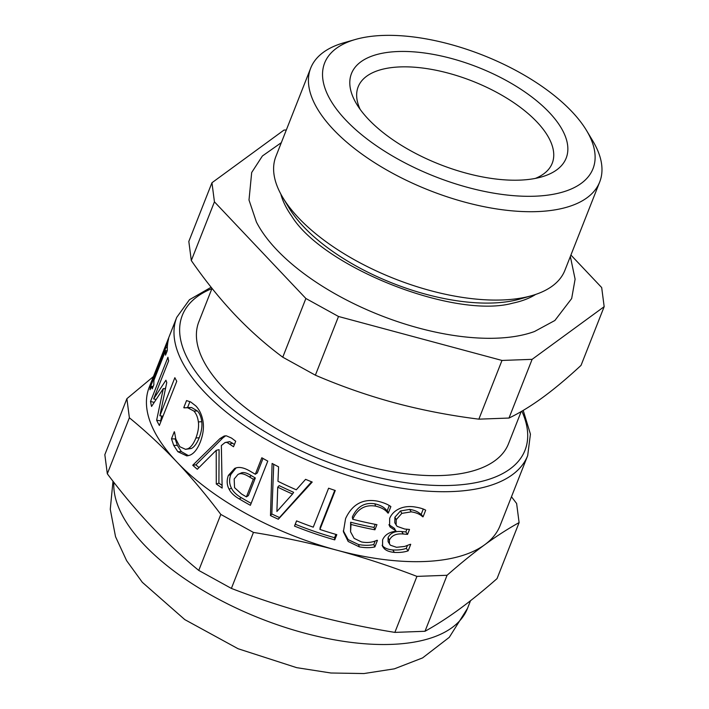 <?xml version="1.0" encoding="UTF-8"?>
<svg xmlns="http://www.w3.org/2000/svg" width="709" height="709" viewBox="0 0 709 709"><rect width="100%" height="100%" fill="white"/><g stroke="black" fill="none" stroke-linecap="round" stroke-linejoin="round"><path stroke-width="1.06" d="M425.001 631.276L394.869 632.393L416.927 576.39C390.331 566.154 363.637 557.425 336.846 550.184A188.594 85.31 -158.5 0 0 484.743 544.725C496.548 536.11 508.007 528.746 519.103 522.604L497.044 578.606C483.751 590.313 471.184 600.496 459.361 609.164C447.565 617.769 436.106 625.143 425.001 631.276L447.069 575.274C460.363 563.575 472.921 553.383 484.743 544.725A188.594 85.31 -158.5 0 0 500.129 525.546L527.691 455.586A188.594 85.31 21.5 0 1 320.947 465.84A188.594 85.31 21.5 0 1 176.745 317.348L164.063 349.546A188.594 85.31 21.5 0 0 163.655 350.645L149.191 387.309A188.594 85.31 -158.5 0 0 176.754 461.887C191.74 477.76 206.425 495.272 220.818 514.424L253.441 532.424C282.226 537.085 310.028 543.005 336.846 550.184A188.594 85.31 -158.5 0 1 176.754 461.887C161.749 446.067 145.957 431.364 129.375 417.787L107.316 473.789L104.835 454.682L126.893 398.68L129.375 417.787M155.732 399.938L155.918 399.459M160.943 421.43A184.154 83.308 -158.5 0 1 160.677 420.871L161.652 416.023M164.851 388.842L165.631 387.646M150.53 401.445L167.936 357.265A188.594 85.31 21.5 0 0 168.627 360.846L153.631 398.901L165.924 380.219A188.594 85.31 21.5 0 0 166.766 382.497L159.862 415.758L174.857 377.693A188.594 85.31 21.5 0 0 176.763 381.282L159.357 425.462A188.594 85.31 -158.5 0 1 156.636 420.224L163.327 388.541L151.566 406.443A188.594 85.31 -158.5 0 1 150.53 401.445L154.145 402.393M165.357 388.94L163.327 388.541M160.677 420.871L156.636 420.224M162.99 416.227L159.862 415.758M156.024 399.477L153.631 398.901M198.99 467.559A184.154 83.308 -158.5 0 1 195.906 464.847L222.839 437.923L225.675 435.787M222.068 485.364A184.154 83.308 -158.5 0 1 218.904 483.139L219.09 449.657L216.218 450.33L197.306 469.261A188.594 85.31 -158.5 0 1 192.724 465.264L219.95 438.587L224.212 435.991L226.357 435.822L231.471 438.038L235.698 441.228L233.518 446.741A188.594 85.31 -158.5 0 1 233.137 446.475L227.013 442.425L225.081 442.531L221.359 445.518L222.147 488.076A188.594 85.31 -158.5 0 1 216.28 483.999L216.218 450.33M234.422 444.463L229.743 441.645L225.081 442.531M195.906 464.847L192.724 465.264M218.904 483.139L216.28 483.999M229.743 441.645L227.013 442.425M233.704 446.28L233.137 446.475M246.413 496.867L248.389 495.591L255.329 477.972A184.154 83.308 -158.5 0 1 251.411 475.695C247.06 472.947 243.728 472.008 241.414 472.876L238.029 474.383L234.174 479L234.555 487.668L241.565 494.031A188.594 85.31 21.5 0 0 246.413 496.867L253.352 479.249A188.594 85.31 -158.5 0 1 249.355 476.918C244.889 474.108 241.485 473.125 239.137 473.966L238.029 474.383M241.414 472.876L239.137 473.966M255.329 477.972L253.352 479.249M251.146 503.355A184.154 83.308 -158.5 0 1 241.299 497.7C236.407 494.838 233.137 491.665 231.48 488.182C229.229 483.963 229.025 479.381 230.85 474.454L236.035 467.94M255.329 474.232L261.816 457.766A188.594 85.31 21.5 0 0 267.78 461.107L250.374 505.295A188.594 85.31 -158.5 0 1 239.208 498.906C234.2 495.972 230.842 492.746 229.131 489.219C226.8 484.956 226.552 480.356 228.387 475.42L234.732 468.383L235.84 467.993C239.598 466.69 244.445 467.798 250.366 471.343A188.594 85.31 21.5 0 0 255.329 474.232L257.296 472.956L263.012 458.448M292.533 494.031L293.623 492.312A184.154 83.308 -158.5 0 1 279.16 485.603L277.724 487.163L276.9 511.481L292.533 494.031A188.594 85.31 -158.5 0 1 277.724 487.163M311.579 481.792L279.488 517.543A184.154 83.308 -158.5 0 1 271.822 513.981L273.727 464.306M305.588 479.337A188.594 85.31 21.5 0 0 312.217 482.049L278.318 519.227A188.594 85.31 -158.5 0 1 270.466 515.585L272.105 463.447A188.594 85.31 21.5 0 0 278.584 466.823L277.972 481.305A188.594 85.31 21.5 0 0 296.282 489.795L305.588 479.337M271.822 513.981L270.466 515.585M279.488 517.543L278.318 519.227M375.158 541.038L373.785 544.53C369.478 545.558 364.408 545.567 358.568 544.556L348.154 539.629L343.298 530.766M375.203 524.341L373.98 527.434A184.154 83.308 -158.5 0 1 350.636 522.223L350.565 531.83L354.137 538.37L361.51 541.942C367.12 543.032 372.278 542.482 376.975 540.276A188.594 85.31 21.5 0 0 377.445 540.355L374.866 546.914C370.47 547.924 365.286 547.915 359.303 546.869L348.19 541.481L343.395 531.777L345.575 518.598C352.222 504.303 362.831 498.48 377.41 501.13C383.188 502.451 387.672 504.267 390.881 506.581L388.31 513.094A188.594 85.31 -158.5 0 1 387.841 513.015C385.501 509.762 381.433 507.476 375.61 506.137C365.206 504.4 357.566 508.77 352.701 519.245A188.594 85.31 21.5 0 0 376.931 524.669L374.91 529.791A188.594 85.31 -158.5 0 1 351.008 524.447L350.565 531.83M389.268 505.535L387.229 510.71A184.154 83.308 -158.5 0 1 386.768 510.64C384.508 507.396 380.547 505.127 374.866 503.824C364.701 502.14 357.194 506.536 352.329 517.021L352.701 519.245M373.785 544.53L374.866 546.914M350.636 522.223L351.008 524.447M373.98 527.434L374.91 529.791M386.768 510.64L387.841 513.015M387.229 510.71L388.31 513.094M407.4 545.558L406.292 548.367L408.154 550.84C404.325 552.16 399.734 552.683 394.364 552.408C389.711 551.983 386.325 550.716 384.225 548.615L382.585 546.471L382.603 539.779C384.943 534.799 389.338 531.972 395.79 531.298L394.55 528.435L388.922 524.669M406.292 548.367C402.535 549.697 398.041 550.219 392.795 549.962C388.248 549.546 384.96 548.296 382.922 546.196L382.107 545.283M406.922 529.224L405.858 531.927A184.154 83.308 -158.5 0 1 401.719 531.573C394.913 530.917 390.358 532.955 388.062 537.688L388.115 541.711L390.393 545.203L396.526 547.304L404.653 546.444L410.325 544.299A188.594 85.31 21.5 0 0 410.724 544.326L408.154 550.84M423.246 509.097L421.19 514.317A184.154 83.308 -158.5 0 1 420.765 514.3C418.248 511.774 414.543 510.143 409.651 509.399L400.452 510.959L394.886 517.233L394.798 522.79L397.093 526.353L404.671 529.02A188.594 85.31 21.5 0 0 409.51 529.446L407.56 534.382A188.594 85.31 -158.5 0 1 403.332 534.019C396.358 533.345 391.714 535.384 389.409 540.107L389.463 544.078M389.197 525.201L390.163 527.071L389.596 526.14L389.658 518.385C391.35 514.388 394.266 511.322 398.405 509.186C402.668 507.006 407.578 506.191 413.143 506.722C419.046 507.529 423.229 508.69 425.684 510.196L423.096 516.79A188.594 85.31 -158.5 0 1 422.653 516.764C420.056 514.238 416.254 512.598 411.238 511.854L401.843 513.378L396.207 519.644L396.127 525.147M395.959 530.864L390.163 527.071M405.858 531.927L407.56 534.382M420.765 514.3L422.653 516.764M421.19 514.317L423.096 516.79M335.889 534.4L334.586 537.714A184.154 83.308 -158.5 0 1 295.281 524.261L296.601 520.902M334.772 490.327L320.167 527.399L319.927 529.446A188.594 85.31 21.5 0 0 336.802 534.657L334.745 539.886A188.594 85.31 -158.5 0 1 294.492 526.105L296.548 520.876A188.594 85.31 21.5 0 0 313.254 527.168L328.604 488.209A188.594 85.31 21.5 0 0 335.268 490.495L319.927 529.446M295.281 524.261L294.492 526.105M334.586 537.714L334.745 539.886M187.628 407.427L189.915 401.604M185.545 449.329L191.324 448.505C194.248 447.06 196.88 443.462 199.22 437.719C201.498 431.675 202.34 426.339 201.746 421.695C201.179 417.078 199.734 413.507 197.421 410.981L191.634 407.542L184.021 407.879A188.594 85.31 -158.5 0 1 183.791 407.586L186.556 400.567L190.765 402.012L195.932 406.018C199.583 409.944 201.95 415.057 203.013 421.35C204.059 427.624 203.146 434.546 200.284 442.088C197.359 449.338 193.832 453.725 189.702 455.249L186.866 455.922L177.844 451.713L173.696 445.341L171.489 438.809L174.29 431.719A188.594 85.31 21.5 0 0 174.529 432.038L175.814 439.066L179.838 446.723L185.545 449.329L187.938 448.735C190.907 447.326 193.566 443.754 195.906 438.011C198.183 431.967 198.999 426.605 198.369 421.926C197.758 417.264 196.26 413.648 193.894 411.06L186.99 407.409M188.47 455.648L181.371 451.633L177.339 445.385L175.203 438.951L175.548 438.082M184.925 407.631L183.791 407.586M191.634 407.542L187.982 407.489M191.324 448.505L187.938 448.735M175.203 438.951L171.489 438.809M177.339 445.385L173.696 445.341M166.863 343.147L168.645 338.636A188.594 85.31 21.5 0 0 167.297 350.636L165.525 355.147A188.594 85.31 -158.5 0 1 165.631 350.556L153.959 380.166A188.594 85.31 21.5 0 0 153.862 384.757L152.267 388.807L151.877 386.254L149.998 389.746A188.594 85.31 -158.5 0 1 150.299 387.203L165.986 347.383A188.594 85.31 -158.5 0 1 166.863 343.147L167.678 343.448M167.306 347.835L165.986 347.383M150.999 387.442L150.299 387.203M167.138 351.044L165.631 350.556M521.177 411.583L508.495 443.772A166.402 75.278 -158.5 0 1 441.432 475.526A166.402 75.278 -158.5 0 1 267.807 423.441A166.402 75.278 -158.5 0 1 198.839 321.797L212.018 288.35M519.103 522.604L516.622 503.505L511.473 496.752M416.927 576.39L447.069 575.274M394.869 632.393C366.083 627.731 338.282 621.811 311.464 614.623C284.663 607.391 257.97 598.653 231.382 588.417L253.441 532.424M231.382 588.417L198.759 570.426L220.818 514.424M198.759 570.426C182.178 556.849 166.376 542.146 151.371 526.326C136.394 510.453 121.709 492.941 107.316 473.789M153.419 376.576L126.893 398.68M286.321 129.986L283.999 130.075L211.956 182.745L214.437 201.843L305.88 298.489L338.503 316.48L501.99 360.447L532.122 359.339L604.165 306.669L601.684 287.562L570.913 255.045M604.165 306.669L581.043 365.374C567.413 378.03 554.651 388.718 542.766 397.439C530.908 406.071 519.653 412.939 509 418.044L478.859 419.161C449.816 415.518 421.82 410.103 394.86 402.898C367.944 395.613 341.446 386.378 315.372 375.185L282.758 357.194C265.848 344.68 249.86 330.483 234.776 314.601C219.728 298.64 205.238 280.622 191.306 260.558L188.824 241.45L211.956 182.745M532.122 359.339L509 418.044M501.99 360.447L478.859 419.161M214.437 201.843L191.306 260.558M305.88 298.489L282.758 357.194M338.503 316.48L315.372 375.185M360.145 109.363A104.285 47.175 -158.5 0 1 358.178 86.817A104.285 47.175 -158.5 0 1 400.204 66.912A104.285 47.175 -158.5 0 1 509.009 99.552A104.285 47.175 -158.5 0 1 552.222 163.256A104.285 47.175 -158.5 0 1 535.401 178.393M397.979 51.527A115.372 52.191 -158.5 0 1 540.276 103.851A115.372 52.191 -158.5 0 1 541.632 176.904A115.372 52.191 -158.5 0 1 519.67 180.13A115.372 52.191 -158.5 0 1 356.609 104.019A115.372 52.191 -158.5 0 1 397.979 51.527M534.887 196.207A144.219 65.237 -158.5 0 1 357.008 130.802A144.219 65.237 -158.5 0 1 355.315 39.491A144.219 65.237 -158.5 0 1 382.771 35.45A144.219 65.237 -158.5 0 1 586.591 130.589A144.219 65.237 -158.5 0 1 534.887 196.207M586.591 130.589L592.795 140.931A155.315 70.262 -158.5 0 1 599.708 181.956A155.315 70.262 -158.5 0 1 537.112 211.601A155.315 70.262 -158.5 0 1 375.061 162.981A155.315 70.262 -158.5 0 1 310.693 68.117A155.315 70.262 -158.5 0 1 343.723 42.824L355.315 39.491M599.708 181.956L564.896 270.324A155.315 70.262 -158.5 0 1 531.865 295.618A155.315 70.262 -158.5 0 1 502.3 299.969A155.315 70.262 -158.5 0 1 282.794 197.51A155.315 70.262 -158.5 0 1 275.881 156.485L310.693 68.117M531.865 295.618L520.273 298.95A144.219 65.237 -158.5 0 1 492.817 302.991A144.219 65.237 -158.5 0 1 288.997 207.852L282.794 197.51M535.649 294.439A144.219 65.237 -158.5 0 1 512.696 303.168C454.717 319.289 323.074 267.435 291.665 216.094A144.219 65.237 -158.5 0 1 280.826 194.062M570.346 256.498L575.105 279.16L571.667 298.551L554.872 320.495L534.506 331.511A167.714 75.872 -158.5 0 1 496.513 338.184A167.714 75.872 -158.5 0 1 256.383 221.952L249.001 200.009L251.686 172.509L262.401 155.98L281.331 142.651M232.649 443.125L229.982 443.958M222.839 437.923L219.95 438.587M251.411 475.695L249.355 476.918M230.85 474.454L228.387 475.42M231.48 488.182L229.131 489.219M241.299 497.7L239.208 498.906M358.568 544.556L359.303 546.869M374.866 503.824L375.61 506.137M382.922 546.196L384.225 548.615M392.795 549.962L394.364 552.408M388.062 537.688L389.409 540.107M401.719 531.573L403.332 534.019M394.886 517.233L396.207 519.644M400.452 510.959L401.843 513.378M409.651 509.399L411.238 511.854M197.421 410.981L193.894 411.06M201.746 421.695L198.369 421.926M199.22 437.719L195.906 438.011M181.371 451.633L177.844 451.713M521.859 411.193A184.154 83.308 -158.5 0 1 336.713 465.361A184.154 83.308 -158.5 0 1 197.35 296.566A184.154 83.308 -158.5 0 1 211.92 288.598M470.519 600.709L467.497 608.393A188.594 85.31 -158.5 0 1 273.559 623.45A188.594 85.31 -158.5 0 1 113.874 482.359M153.117 386.644L151.877 386.254M176.745 317.348L189.463 299.703L211.14 287.251M527.691 455.586L530.429 434.138L523.207 410.405M467.497 608.393L449.284 637.329L422.573 657.917L394.372 668.835L363.93 673.55L330.961 673.009L296.628 667.648L238.082 648.735L184.792 619.613L142.323 582.311L126.619 560.668L115.54 536.713L110.267 509.328L112.988 481.216"/></g></svg>
